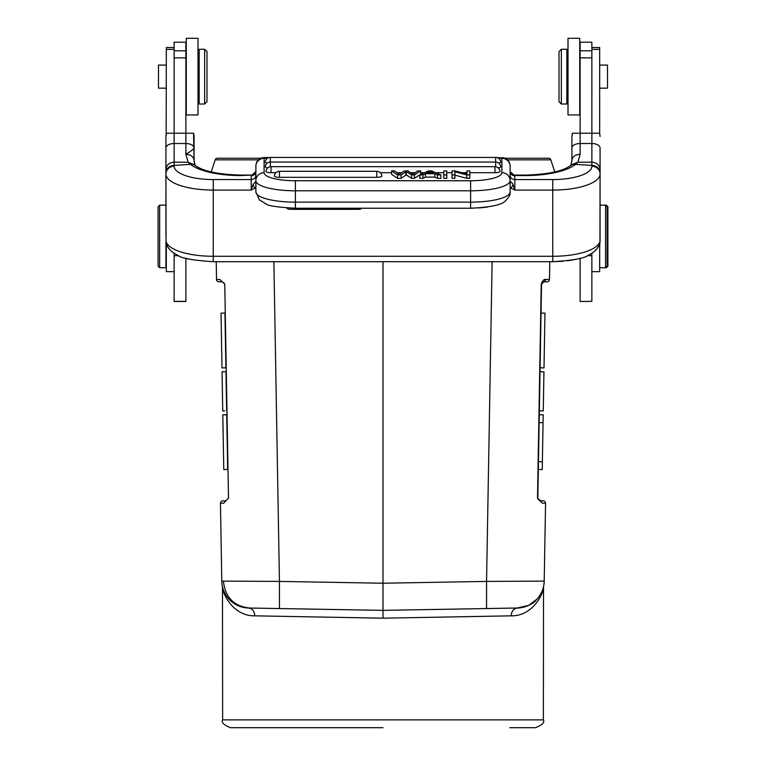 <?xml version="1.0" encoding="UTF-8"?>
<svg xmlns="http://www.w3.org/2000/svg" width="766" height="766" viewBox="0 0 766 766"><rect width="100%" height="100%" fill="white"/><g stroke="black" fill="none" stroke-linecap="round" stroke-linejoin="round"><path stroke-width="1.15" d="M197.992 114.957L197.992 38.3L186.262 38.3L186.262 114.957L197.992 114.957L186.262 114.957M579.738 40.598L579.738 114.957L568.008 114.957L568.008 38.3L579.738 38.3L579.738 40.598M222.619 403.95L222.657 406.334M226.487 401.499L226.525 403.883M225.903 367.824L224.945 313.074L221.039 313.141L221.987 367.891L225.903 367.824M227.674 469.501L226.717 414.751L222.81 414.818L223.768 469.568L227.674 469.501M226.65 410.844L225.97 371.73L222.054 371.797L222.743 410.911L224.697 410.873M225.836 500.849L228.182 498.455L225.836 500.849L222.791 500.849A2.346 2.346 0 0 0 220.445 503.233L223.615 503.233L225.836 500.849L222.791 500.849M528.54 605.389L517.299 608.013L383 610.358L279.456 608.558L279.446 581.413L221.795 581.116L220.445 503.233L223.615 503.233L228.182 498.455M216.539 279.504A2.346 2.346 0 0 0 218.885 281.811L222.092 281.811L219.88 279.513L224.764 284.119L219.88 279.513L216.539 279.504L216.223 261.694L216.539 279.504A2.346 2.346 0 0 0 218.885 281.811L222.092 281.811L223.921 282.683M211.225 171.957L215.169 159.835L211.225 171.957M548.6 158.217L505.12 158.217L548.6 158.217A2.346 2.346 0 0 1 550.831 159.835L554.775 171.957L550.831 159.835A2.346 2.346 0 0 0 548.6 158.217A2.346 2.346 0 0 1 550.831 159.835L507.58 159.835M258.42 159.835L215.169 159.835A2.346 2.346 0 0 1 217.4 158.217A2.346 2.346 0 0 0 215.169 159.835A2.346 2.346 0 0 1 217.4 158.217L260.88 158.217L264.098 157.557L264.098 172.695A31.291 8.053 180 0 0 295.389 180.747L470.611 180.747A31.291 8.053 180 0 0 501.902 172.695A8.215 7.938 0 0 1 510.118 180.632L510.118 191.969A39.506 10.169 0 0 1 470.611 202.128L470.611 190.791L295.389 190.791A39.506 10.169 180 0 1 255.882 180.632L255.882 191.969A39.506 10.169 0 0 0 267.43 199.15A39.506 10.169 0 0 0 295.389 202.128L470.611 202.128L470.611 208.237L295.389 208.237L295.389 180.747M383 727.7L230.461 727.7C223.739 725.019 221.125 722.415 222.638 719.877L543.362 719.877C544.875 722.415 542.261 725.019 535.539 727.7L509.725 727.7M264.098 616.008L254.81 615.835C233.151 616.18 222.925 593.842 222.638 588.288C222.935 593.736 233.017 616.151 254.81 615.835L383 618.181L511.19 615.835C532.849 616.18 543.075 593.842 543.362 588.288C543.065 593.736 532.983 616.151 511.19 615.835L501.902 616.008M254.81 615.835C254.456 611.172 252.416 608.558 248.701 608.013L383 610.358L383 618.181M264.098 608.29L248.701 608.013L242.487 607.189L248.701 608.013L383 610.358L501.902 608.29M237.115 605.217L229.015 599.165M226.19 595.527L224.151 591.754M222.887 588.298L222.59 587.196M222.446 586.593L222.896 588.336M224.17 591.783L226.209 595.555M229.034 599.194L232.673 602.488M237.173 605.255L241.539 606.931M511.19 615.835C511.544 611.172 513.584 608.568 517.299 608.013A27.375 27.375 0 0 0 527.142 606.002A27.375 27.375 0 0 1 517.309 608.013L525.524 606.605M528.933 605.197L537.196 598.935M539.81 595.527L541.878 591.678M543.113 588.298L543.467 586.967M543.554 586.593L543.065 588.441M541.83 591.783L539.791 595.546M536.966 599.194L533.327 602.488A27.375 27.375 0 0 0 536.966 599.194A27.375 27.375 0 0 1 533.327 602.488M279.456 608.558L248.701 608.013A27.375 27.375 0 0 1 221.795 581.116A27.375 27.375 0 0 0 248.701 608.013L383 610.358L383 261.694M273.874 261.694L279.446 581.413L383 583.223L486.554 581.413L486.554 608.558L517.299 608.013C516.179 608.692 532.121 606.385 536.2 599.989C541.313 594.713 543.975 588.422 544.205 581.116L486.554 581.413L492.126 261.694M517.299 608.013A27.375 27.375 0 0 0 544.205 581.116L545.564 503.224L544.205 581.116A27.375 27.375 0 0 1 543.831 585.167A27.375 27.375 0 0 0 544.205 581.116L544.205 581.116A27.375 27.375 0 0 1 517.299 608.013L383 610.358M549.777 261.694L549.461 279.504L546.12 279.513C544.272 278.862 542.644 280.394 541.236 284.119L537.493 498.465L542.385 503.233L545.564 503.224L542.385 503.233L537.818 498.455L540.825 500.954M544.549 281.706L543.037 281.974M546.991 281.811L543.908 281.811L541.562 284.119L537.818 498.455L541.562 284.119M542.663 282.166L541.686 283.401M543.209 500.849A2.346 2.346 0 0 1 545.564 503.224A2.346 2.346 0 0 0 543.209 500.849L540.164 500.849M546.12 279.513L543.908 281.811M547.115 281.811A2.346 2.346 0 0 0 549.461 279.504A2.346 2.346 0 0 1 547.115 281.811M539.35 410.844L543.257 410.911L543.946 371.797L541.983 371.769M543.946 371.797L540.03 371.73M539.14 422.573L543.056 422.64L542.376 461.745L538.46 461.678M541.055 313.074L544.961 313.141L544.013 367.891L540.097 367.824M538.326 469.501L542.232 469.568L542.376 461.745M539.283 414.751L543.19 414.818L543.056 422.64M543.343 406.334L543.381 403.969M543.678 585.99A27.375 27.375 0 0 1 542.318 590.634A27.375 27.375 0 0 0 543.678 585.99M542.184 590.969A27.375 27.375 0 0 1 536.985 599.165A27.375 27.375 0 0 0 542.184 590.969M224.361 283.573L224.438 284.1M511.736 612.58L512.856 610.473M224.017 371.769L222.054 371.797M510.118 168.491L510.118 166.538M510.118 166.27A8.215 7.938 180 0 0 501.902 158.332L501.902 157.557C506.891 158.045 509.629 160.783 510.118 165.772L510.118 180.632A39.506 10.169 180 0 1 470.611 190.791L470.611 180.747M510.118 180.412L510.118 178.861M510.118 176.697L510.118 175.155A4.692 4.414 0 0 0 514.809 179.57L514.809 175.826A4.692 4.414 0 0 1 510.118 171.44M514.005 175.079L514.79 175.567L525.371 175.567L525.371 175.079L513.9 175.079C511.506 174.265 510.252 173.097 510.118 171.574L514.809 175.826M255.882 188.876L254.915 188.12L251.191 190.083L252.904 184.74L255.873 181.389L255.882 176.802M510.118 187.852L511.085 188.12L513.096 184.73L514.809 190.083L511.085 188.12L510.118 188.876M510.118 182.04L510.146 181.398L512.559 183.553L510.118 181.389L510.118 181.982M513.096 184.73L512.559 183.553M252.904 184.74L254.915 188.12L255.882 187.852M255.882 180.412L255.882 181.379L255.882 180.412M255.882 168.491L255.882 166.538M269.172 157.557L264.098 157.557C259.109 158.045 256.371 160.783 255.882 165.772L255.882 180.632A8.215 7.938 0 0 1 264.098 172.695M255.882 171.44A4.692 4.414 0 0 1 251.191 175.826L255.882 171.584C255.576 173.269 254.322 174.437 252.11 175.079L240.629 175.079L240.629 175.567A54.759 18.652 0 0 1 190.447 164.384A8.215 7.076 -52 0 1 195.493 165.628C203.239 171.268 218.281 174.418 240.629 175.079M240.629 175.567L251.995 175.079M255.882 178.88L255.873 181.389M255.882 182.03L255.863 181.398M165.925 240.198L166.232 242.975A8.215 7.698 -12.6 0 1 166.059 241.395L165.925 173.116A8.215 7.727 0 0 1 174.141 165.389L174.141 166.251A39.114 13.319 180 0 0 213.254 179.57L213.245 256.284L552.755 256.284L552.755 179.57L514.809 179.57L514.809 190.083L552.755 190.083A47.329 16.115 180 0 0 600.075 173.968L599.941 241.395A8.215 7.698 12.6 0 1 599.768 242.975L600.075 240.198L599.759 244.929L598.16 246.987M600.075 173.116L600.075 173.968A8.215 7.727 0 0 0 591.859 166.251L591.859 165.389A8.215 7.727 0 0 1 600.075 173.116L600.075 169.525C599.596 165.044 596.858 162.593 591.859 162.172L591.859 143.52A8.215 4.5 0 0 1 600.075 148.02L600.075 169.525M591.859 165.389L591.859 162.172L577.861 162.248L575.553 164.384L591.859 165.389M525.371 175.079C547.719 174.418 562.761 171.268 570.507 165.628A8.215 7.076 52 0 1 575.553 164.384A54.759 18.652 0 0 1 525.371 175.567M571.915 136.415L572.451 133.227L591.859 133.227L591.859 143.52L580.13 143.52L580.13 154.272L577.861 162.248L571.005 164.977M580.13 154.272C575.132 154.636 572.394 156.676 571.915 160.4L571.915 136.511L571.915 160.4L570.967 165.044M600.075 241.96L600.075 148.02M591.859 50.786L580.13 50.786L580.13 42.207L591.859 42.207L591.859 133.227L599.539 133.227L600.075 136.511M174.141 57.862L185.87 57.862L185.87 42.207L174.141 42.207L174.141 133.227L166.461 133.227L165.925 136.511L165.925 173.116M165.925 235.631L165.925 136.511L165.925 205.154L159.663 205.154L159.663 267.727L166.318 267.727M165.925 267.727L165.925 241.96L166.241 244.929L167.84 246.987M195.043 165.054L194.085 160.448L193.549 133.227L174.141 133.227L174.141 162.133L188.177 162.277L185.87 154.272C190.791 151.333 193.53 149.246 194.085 148.02L194.085 160.4C193.597 156.685 190.858 154.636 185.87 154.272L185.87 57.862M194.085 148.02L194.085 136.511L194.085 148.02A8.215 4.5 180 0 0 185.87 143.52L174.141 143.52A8.215 4.5 0 0 0 165.925 148.02M165.925 169.525C166.404 165.035 169.142 162.574 174.141 162.143L174.141 165.389L190.447 164.384L188.177 162.277L194.995 164.977M452.036 178.325L454.899 178.325L454.899 174.926L452.036 174.926L452.036 178.325M454.899 175.165L466.762 178.325L469.826 178.325L469.826 174.926L466.762 174.926L466.762 178.325M434.877 177.109L434.877 173.71L425.436 173.71L422.947 174.926L419.778 174.926L419.778 178.325L422.947 178.325L425.436 177.109L434.877 177.109L437.51 178.325L440.91 178.325L440.91 174.926L437.51 174.926L437.51 178.325M443.811 178.325L446.798 178.325L446.798 174.926L443.811 174.926L443.811 178.325M265.965 171.383A5.065 1.302 180 0 1 265.965 171.354A5.084 5.084 0 0 1 271.03 166.682L271.03 172.685A5.065 1.302 180 0 1 265.965 171.383M494.97 172.685L494.97 166.682A5.084 5.084 0 0 1 500.035 171.354A5.065 1.302 180 0 1 500.035 171.383A5.065 1.302 180 0 1 494.97 172.685L469.826 172.685M466.963 172.685L461.812 172.685M452.036 172.685L446.798 172.685M443.811 172.685L435.777 172.685M424.603 172.685L420.649 172.685M415.201 172.685L410.815 172.685M401.547 172.685L396.999 172.685M391.608 172.685L380.223 172.685M275.961 172.685L271.03 172.685M267.2 163.148A5.065 1.302 180 0 1 265.285 162.124A5.065 1.302 180 0 1 265.285 162.095A5.084 5.084 0 0 1 270.35 157.423L270.35 166.72M495.65 166.72L495.65 157.423A5.084 5.084 0 0 1 500.715 162.095A5.065 1.302 180 0 1 500.715 162.124A5.065 1.302 180 0 1 498.8 163.148M498.245 167.878A5.065 1.302 180 0 0 500.715 166.758A5.065 1.302 180 0 1 500.715 166.758A5.084 5.084 0 0 0 495.65 162.047L270.35 162.047A5.084 5.084 0 0 0 265.285 166.729A5.065 1.302 180 0 1 265.285 166.729A5.065 1.302 180 0 0 267.755 167.878M274.372 176.017A5.065 1.302 180 0 1 274.372 175.989A5.084 5.084 0 0 1 279.446 171.306L279.446 177.319A5.065 1.302 180 0 1 274.372 176.017M376.738 177.319L376.738 171.306A5.084 5.084 0 0 1 381.813 175.989A5.065 1.302 180 0 1 381.813 176.017A5.065 1.302 180 0 1 376.738 177.319L279.446 177.319M401.068 178.325L406.315 174.935L411.572 178.325L414.454 178.325L420.649 174.303L420.649 170.904L417.642 170.904L412.97 174.361L407.981 170.904L404.371 170.904L399.057 174.361L394.662 170.904L391.608 170.904L397.592 174.926L397.592 178.325L401.068 178.325L401.068 174.926L397.592 174.926M391.608 170.904L391.608 174.303L397.592 178.325M466.762 174.926L454.899 171.766L454.899 174.926M466.963 170.904L466.963 174.064L466.963 170.904L469.826 170.904L469.826 174.926M452.036 174.926L452.036 170.904L455.1 170.904L466.963 174.064M422.947 174.926L422.947 178.325M425.436 173.71L425.436 177.109M434.877 173.71L437.51 174.926M419.778 174.926L428.453 170.904L431.67 170.904L440.91 174.926M433.949 173.269L429.994 171.325L426.298 173.269L433.949 173.269M429.994 173.269L429.994 171.325M443.811 174.926L443.811 170.904L446.798 170.904L446.798 174.926M420.649 170.904L414.454 174.926L411.572 174.926L406.315 171.536L401.068 174.926M406.315 171.536L406.315 174.935M411.572 178.325L411.572 174.926M414.454 174.926L414.454 178.325M290.075 208.821L290.075 208.122M487.272 207.098L478.894 207.969M571.915 136.511L571.915 160.41M572.154 134.28L571.991 135.266M600.008 135.295L599.845 134.328M571.273 164.46L570.699 165.485M174.141 47.53L166.318 47.53L166.174 134.251M165.983 135.4L165.925 136.511M194.076 136.137L194.028 135.381M193.827 134.194L193.549 133.227M591.859 301.364L580.13 301.498L591.859 301.364L591.859 253.24M579.556 258.429L580.13 258.276L580.13 301.364M580.13 50.786L580.13 143.52A8.215 4.5 180 0 0 571.915 148.02M174.141 253.24L174.141 301.498L185.87 301.498L185.87 258.276M166.318 245.082L166.318 271.652L174.141 271.652M159.663 205.154L158.102 206.715L158.102 266.166L159.663 267.727M158.495 88.157L158.495 65.091L166.318 65.091L158.495 65.091M199.17 49.254L199.17 104.013L204.646 104.013L204.646 49.254L199.17 49.254L204.646 49.254L206.992 51.6L206.992 101.667L204.646 104.013L199.17 104.013M566.83 49.254L566.83 104.013L561.354 104.013L561.354 49.254L566.83 49.254M559.008 51.6L561.354 49.254L559.008 51.6L559.008 101.667L561.354 104.013L559.008 101.667M599.682 245.082L599.682 271.652L591.859 271.652M591.859 47.53L599.682 47.53L599.682 133.686M599.682 65.091L607.505 65.091L607.505 88.167L599.682 88.167M606.337 205.93L606.337 205.154L605.552 205.154L607.122 206.715L607.122 266.166L605.552 267.727L605.552 205.154L600.075 205.154M606.337 205.154L607.898 206.715L607.898 266.166L606.337 267.727L606.337 266.951M224.764 284.119L228.507 498.465M249.572 608.032C233.869 606.26 225.156 597.317 223.433 581.174M591.859 166.251A39.114 13.319 180 0 1 552.746 179.57M255.882 175.155A4.692 4.414 0 0 1 251.191 179.57L251.191 190.083L213.245 190.083A47.329 16.115 180 0 1 165.925 173.968A8.215 7.727 0 0 1 174.141 166.251M267.439 158.332L264.098 158.332A8.215 7.938 180 0 0 255.882 166.27M251.191 175.826L251.191 179.57L213.254 179.57M166.059 241.395A47.329 16.115 0 0 0 213.245 256.284L213.245 261.694L552.755 261.694L552.755 256.284A47.329 16.115 0 0 0 599.941 241.395M501.902 172.695L501.902 158.332L498.561 158.332M431.593 173.269L431.593 172.159M428.778 173.269L428.778 172.091M405.798 171.9L405.798 175.299M286.561 207.931A5.084 5.084 0 0 0 290.084 209.338L358.747 209.338L358.747 208.237M174.141 255.681L178.669 255.681M174.141 301.364L185.87 301.364M185.87 50.786L174.141 50.786M166.318 49.359L174.141 49.359M587.331 255.681L591.859 255.681M580.13 57.862L591.859 57.862M599.682 49.359L591.859 49.359M568.008 38.3L579.738 38.3M543.362 719.877L543.525 586.689M222.638 719.877L222.475 586.689M255.882 191.969L259.368 199.878L266.424 204.11C268.177 205.872 277.828 207.251 295.389 208.237M470.611 208.237C490.087 207.337 501.634 204.943 505.263 201.056C508.978 197.427 510.587 194.401 510.118 191.969M255.882 168.3L255.882 165.772M255.882 178.794L255.882 176.419M166.232 242.975C167.361 247.954 171.172 252.033 177.655 255.212C180.939 258.228 192.802 260.392 213.245 261.694M563.163 261.254L552.755 261.694C573.025 260.43 584.908 258.266 588.403 255.183C594.856 251.995 598.648 247.925 599.768 242.975M496.828 157.557L505.12 158.217M510.118 168.3L510.118 165.772M494.97 166.682L271.03 166.682M495.65 157.423L270.35 157.423M376.738 171.306L279.446 171.306M358.747 209.338A5.084 5.084 0 0 0 361.916 208.237M194.095 161.08L194.727 164.47M190.389 259.406L186.148 258.353M575.41 259.444L567.539 260.785M158.495 88.167L166.318 88.167L158.495 88.167M197.992 57.852L199.17 57.852L197.992 57.852M197.992 95.405L199.17 95.405L197.992 95.405M568.008 57.852L566.83 57.852M568.008 95.405L566.83 95.405M606.337 267.727L599.682 267.727"/></g></svg>
